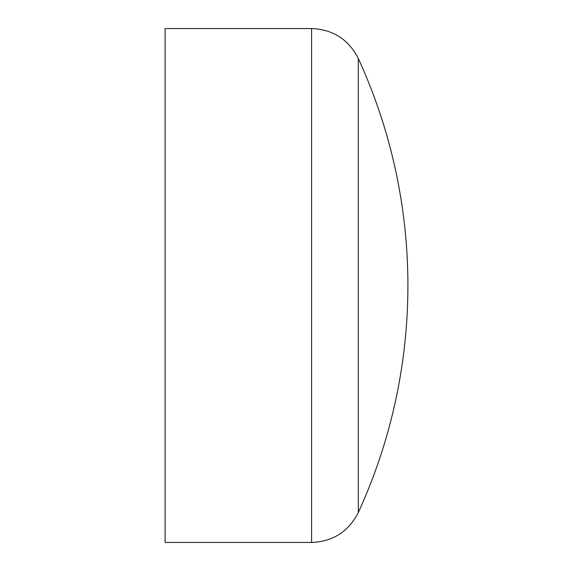 <?xml version="1.0" encoding="UTF-8"?>
<svg xmlns="http://www.w3.org/2000/svg" width="571" height="571" viewBox="0 0 571 571"><rect width="100%" height="100%" fill="white"/><g stroke="black" fill="none" stroke-linecap="round" stroke-linejoin="round"><path stroke-width="0.86" d="M358.303 285.5L358.303 512.494C348.567 531.572 333 541.558 311.595 542.45L311.595 28.55C333 29.442 348.567 39.428 358.303 58.506L358.303 285.5M311.595 28.55L165.112 28.55L165.112 542.45L311.595 542.45M358.31 512.487A544.249 544.249 0 0 0 358.31 58.513"/></g></svg>

